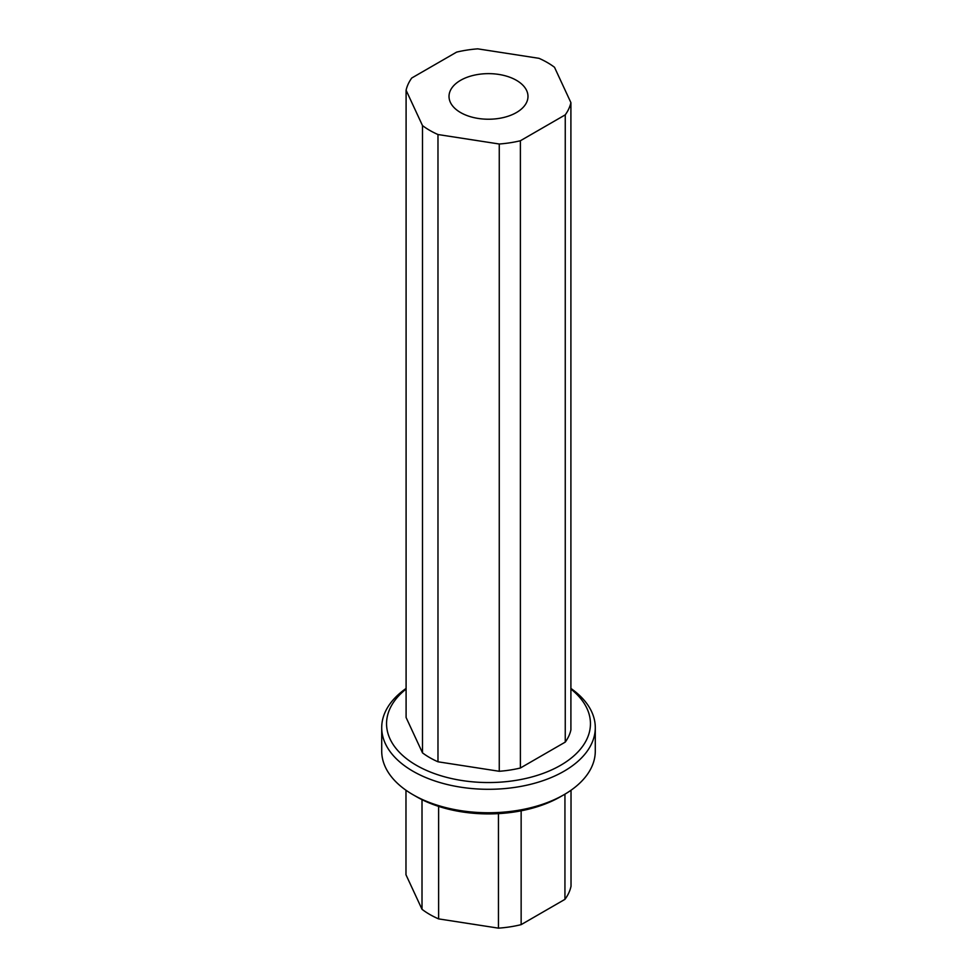<?xml version="1.0" encoding="UTF-8"?>
<svg xmlns="http://www.w3.org/2000/svg" width="977" height="977" viewBox="0 0 977 977"><rect width="100%" height="100%" fill="white"/><g stroke="black" fill="none" stroke-linecap="round" stroke-linejoin="round"><path stroke-width="1.47" d="M460.582 112.55A39.483 22.801 180 0 1 449.017 96.43A39.483 22.801 180 0 1 473.393 75.376A39.483 22.801 180 0 1 516.418 80.309A39.483 22.801 180 0 1 527.983 96.43A39.483 22.801 180 0 1 503.607 117.496A39.483 22.801 180 0 1 460.582 112.55M437.977 761.791L437.977 134.533L499.259 144.01L499.259 771.28L437.977 761.791A83.118 47.983 180 0 1 429.733 757.627A83.118 47.983 180 0 1 422.504 752.864L406.09 717.484L406.09 90.226L422.504 125.606L422.504 752.864M437.977 134.533A83.118 47.983 180 0 1 429.733 130.368A83.118 47.983 180 0 1 422.504 125.606M406.09 689.054A101.95 58.852 0 0 0 416.41 765.309A101.95 58.852 0 0 0 554.741 768.435A101.95 58.852 0 0 0 570.91 689.054M406.09 688.443A106.786 61.649 0 0 0 381.714 727.645A106.786 61.649 0 0 0 412.99 771.244A106.786 61.649 0 0 0 529.363 784.604A106.786 61.649 0 0 0 595.286 727.645A106.786 61.649 0 0 0 570.91 688.443M412.99 794.704L416.41 796.67A101.95 58.852 0 0 0 560.59 796.67L564.01 794.704A106.786 61.649 180 0 1 412.99 794.704L412.99 794.704A106.786 61.649 180 0 1 381.714 751.105L381.714 727.645M595.286 727.645L595.286 751.105A106.786 61.649 180 0 1 564.01 794.704L560.59 796.67M499.259 144.01A83.118 47.983 0 0 0 520.387 140.749L565.256 114.846A83.118 47.983 0 0 0 570.91 102.646L554.496 67.266A83.118 47.983 0 0 0 539.023 58.327L477.741 48.85A83.118 47.983 0 0 0 456.613 52.123L411.744 78.013A83.118 47.983 0 0 0 406.09 90.226M405.98 790.234L405.98 874.769L422.015 909.306A83.118 47.983 0 0 0 438.624 918.893L498.453 928.15A83.118 47.983 0 0 0 521.144 924.645L564.938 899.353A83.118 47.983 0 0 0 571.02 886.249L571.02 790.234M565.256 114.846L565.256 742.105A83.118 47.983 0 0 0 570.91 729.904L570.91 102.646M565.256 742.105L520.387 768.007L520.387 140.749M499.259 771.28A83.118 47.983 0 0 0 520.387 768.007M521.144 924.645L521.144 810.812M498.453 813.633L498.453 928.15M438.624 918.893L438.624 806.391M422.015 799.674L422.015 909.306M564.938 794.154L564.938 899.353"/></g></svg>
